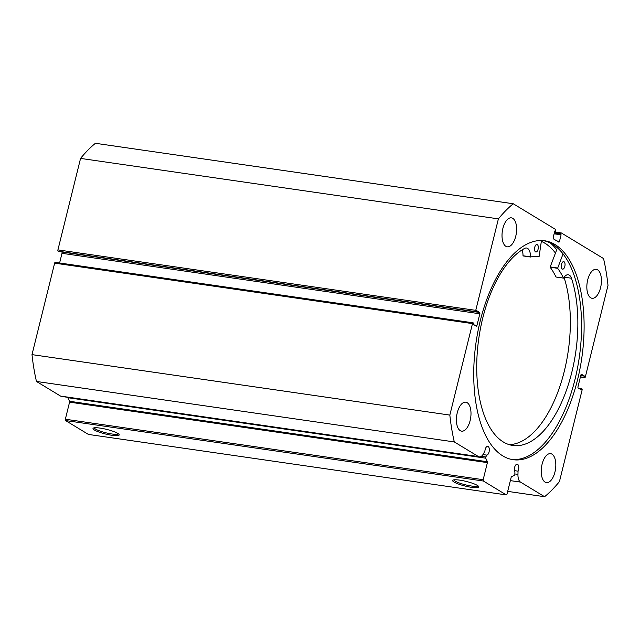 <?xml version="1.0" encoding="UTF-8"?>
<svg xmlns="http://www.w3.org/2000/svg" width="640" height="640" viewBox="0 0 640 640"><rect width="100%" height="100%" fill="white"/><g stroke="black" fill="none" stroke-linecap="round" stroke-linejoin="round"><path stroke-width="0.96" d="M541.352 241.352A110.536 53.424 -81.8 0 1 555.448 253.04M474.392 325.008L476.968 325.384A1.08 0.52 -81.8 0 1 476.336 326.168A1.08 0.52 -81.8 0 1 476.24 326.128L473.232 324.312L473.208 322.864A1.08 0.52 98.2 0 0 473.112 322.824A1.08 0.52 98.2 0 0 472.48 323.608L449.84 415.088A161.472 78.04 98.2 0 0 454.296 441.928L478.408 456.552A9.68 4.68 98.2 0 0 479.312 456.888A9.68 4.68 98.2 0 0 483.584 453.56L484.912 451.064A4.44 2.144 -81.8 0 1 485.152 449.536A4.44 2.144 -81.8 0 1 487.744 446.328A4.44 2.144 -81.8 0 1 489.064 451.912A4.44 2.144 -81.8 0 1 486.792 455.12L485.808 456.96A0.864 0.416 98.2 0 0 485.688 457.288A0.864 0.416 98.2 0 0 485.72 458.176L487.368 461.736A0.864 0.416 -81.8 0 1 487.4 462.624L483.176 479.696L483.4 481.024L506.272 494.904L507.008 494.152L511.232 477.08A0.864 0.416 -81.8 0 1 511.64 476.464L514.384 475.568A0.864 0.416 98.2 0 0 514.84 474.576L514.912 472.184A4.44 2.144 98.2 0 1 514.616 467.416A4.44 2.144 98.2 0 1 517.208 464.2A4.44 2.144 98.2 0 1 518.52 469.784A4.44 2.144 98.2 0 1 518.048 471.168L517.952 474.408A9.68 4.68 -81.8 0 0 520.488 482.088L544.592 496.712A161.472 78.04 98.2 0 0 559.44 481.592L582.08 390.112A1.08 0.52 98.2 0 0 581.864 388.792L581.216 389.832L578.216 388.008A1.08 0.52 -81.8 0 1 578 386.68L580.864 375.088A1.08 0.52 -81.8 0 1 581.496 374.304A1.08 0.52 -81.8 0 1 581.6 374.336L581.392 374.304M477.416 485.44A13.488 2.376 13.9 0 1 478.712 486.528A13.488 2.376 13.9 0 1 469.64 487.016A13.488 2.376 13.9 0 1 454.04 482.056A13.488 2.376 13.9 0 1 452.952 480.152A13.488 2.376 13.9 0 1 464.12 480.936A13.488 2.376 13.9 0 1 477.416 485.44M453.936 479.864A12.4 2.184 -166.1 0 0 455.24 481.16A12.4 2.184 -166.1 0 0 468.192 485.448A12.4 2.184 -166.1 0 0 477.976 485.808M117.792 433.392A13.488 2.376 13.9 0 1 119.088 434.48A13.488 2.376 13.9 0 1 110.016 434.976A13.488 2.376 13.9 0 1 94.416 430.016A13.488 2.376 13.9 0 1 93.328 428.104A13.488 2.376 13.9 0 1 104.496 428.896A13.488 2.376 13.9 0 1 117.792 433.392M94.312 427.816A12.4 2.184 -166.1 0 0 95.616 429.112A12.4 2.184 -166.1 0 0 108.568 433.408A12.4 2.184 -166.1 0 0 118.352 433.768M511.816 459.472A110.592 53.448 98.2 0 0 575.016 379.376A110.592 53.448 98.2 0 0 543.488 240.632M480.288 320.728A110.592 53.448 98.2 0 0 513.08 459.688A110.592 53.448 98.2 0 0 577.552 379.744A110.592 53.448 98.2 0 0 544.76 240.784A110.592 53.448 98.2 0 0 480.288 320.728M515.752 236.24A14.632 7.072 98.2 0 0 511.408 217.856A14.632 7.072 98.2 0 0 502.88 228.432A14.632 7.072 98.2 0 0 507.216 246.816A14.632 7.072 98.2 0 0 515.752 236.24M600.568 287.712A14.632 7.072 98.2 0 0 596.232 269.328A14.632 7.072 98.2 0 0 587.704 279.904A14.632 7.072 98.2 0 0 592.04 298.288A14.632 7.072 98.2 0 0 600.568 287.712M470.136 420.568A14.632 7.072 98.2 0 0 465.792 402.184A14.632 7.072 98.2 0 0 457.264 412.76A14.632 7.072 98.2 0 0 461.6 431.144A14.632 7.072 98.2 0 0 470.136 420.568M554.952 472.032A14.632 7.072 98.2 0 0 550.616 453.648A14.632 7.072 98.2 0 0 542.088 464.224A14.632 7.072 98.2 0 0 546.424 482.608A14.632 7.072 98.2 0 0 554.952 472.032M584.624 377.608A1.08 0.52 98.2 0 0 584.728 377.64L580.392 377.016L584.624 377.608L584.6 376.16L581.6 374.336M584.728 377.64A1.08 0.52 98.2 0 0 585.36 376.856L608 285.376A161.472 78.04 98.2 0 0 603.536 258.544L561.44 233A1.08 0.52 98.2 0 0 561.336 232.96A1.08 0.52 98.2 0 0 560.704 233.744L554.36 232.824M556.904 240.968L559.488 241.344L561.096 234.816L560.528 234.472L560.704 233.744M559.488 241.344A1.08 0.52 -81.8 0 1 558.856 242.12A1.08 0.52 -81.8 0 1 558.752 242.088L553.416 238.848A1.08 0.52 -81.8 0 1 553.192 237.52L554.808 231L555.384 231.344L555.56 230.624A1.08 0.52 98.2 0 0 555.336 229.296L513.24 203.752A161.472 78.04 98.2 0 0 498.4 218.872L475.76 310.352A1.08 0.52 98.2 0 0 475.976 311.68L58.136 251.208L475.976 311.68M479.624 312.464A1.08 0.52 -81.8 0 1 479.84 313.784L62 253.32A1.08 0.52 98.2 0 0 61.784 251.992L479.624 312.464L476.616 310.64L476.312 311.88M476.968 325.384L479.84 313.784M487.4 462.624L69.568 402.152A0.864 0.416 98.2 0 0 69.528 401.264L67.888 397.704A0.864 0.416 -81.8 0 1 67.8 397.336M479.312 456.888L61.472 396.416A9.68 4.68 -81.8 0 1 60.568 396.088L478.408 456.552M472.48 323.608L54.64 263.144L32 354.624A161.472 78.04 -81.8 0 0 36.464 381.456L60.568 396.088M54.64 263.144A1.08 0.52 -81.8 0 1 55.272 262.36A1.08 0.52 -81.8 0 1 55.376 262.392L473 322.832M62 253.32L59.608 262.984M58.136 251.208A1.08 0.52 -81.8 0 1 57.92 249.888L475.76 310.352M513.24 203.752L95.408 143.288A161.472 78.04 -81.8 0 0 80.56 158.408L57.92 249.888M483.4 481.024L65.56 420.552L88.432 434.432L506.272 494.904M65.56 420.552L65.344 419.232L483.176 479.696M69.568 402.152L65.344 419.232M80.56 158.408L498.4 218.872M544.592 496.712L507.696 491.376M449.84 415.088L32 354.624M36.464 381.456L454.296 441.928M578.432 388.136L581.528 388.584M580.736 375.6L584.6 376.16M580.432 376.84L584.296 377.4M554.176 233.552L560.528 234.472M554.112 233.808L561.096 234.816M554.744 231.256L555.384 231.344M556.096 277L555.968 276.984A94.28 45.568 98.2 0 0 550.104 267.216L556.712 249.752A114.328 55.256 98.2 0 0 550.464 243.04M555.464 252.992A110.592 53.448 98.2 0 0 541.36 241.296M514.424 470.64L518.048 471.168M482.984 454.568L486.792 455.12M541.464 240.52L539.12 256.456A94.28 45.568 98.2 0 0 530.624 257.016L530.528 256.848A11.2 5.416 98.2 0 0 526.544 248.016A11.2 5.416 98.2 0 0 524.8 248.32A101.32 48.968 98.2 0 0 483.056 316.856A101.32 48.968 98.2 0 0 512.768 445.464A101.32 48.968 98.2 0 0 571.504 373.528A101.32 48.968 98.2 0 0 571.48 278.232A11.2 5.416 98.2 0 0 568.264 274.752A11.2 5.416 98.2 0 0 563.624 278.056L563.48 278.072A94.28 45.568 98.2 0 0 557.616 268.304L563.056 253.864M534.76 247.184A3.792 1.832 -81.8 0 1 536.96 244.488A3.792 1.832 -81.8 0 1 538.072 249.304A3.792 1.832 -81.8 0 1 535.872 251.992A3.792 1.832 -81.8 0 1 534.76 247.184M561.504 264.32A3.792 1.832 -81.8 0 1 563.704 261.624A3.792 1.832 -81.8 0 1 564.816 266.44A3.792 1.832 -81.8 0 1 562.616 269.136A3.792 1.832 -81.8 0 1 561.504 264.32M509.056 444.624A101.32 48.968 98.2 0 0 564 372.44A101.32 48.968 98.2 0 0 564.048 277.392M571.48 278.232L564.2 277.184M523.096 255.928L530.608 257.016L523.016 255.76A11.2 5.416 98.2 0 0 522.056 249.92M481.336 456.312L485.808 456.96M561.336 232.96L554.568 231.984L561.232 232.968M510.352 480.624L520.488 482.088M514.864 473.96L517.952 474.408M485.72 458.176L67.888 397.704M69.528 401.264L487.368 461.736M557.608 268.008L550.096 266.92M557.616 268.304L550.104 267.216M563.48 278.072L555.968 276.984M530.528 256.848L523.016 255.76M473.112 322.824L55.272 262.36M563.536 278.12L556.024 277.032"/></g></svg>
